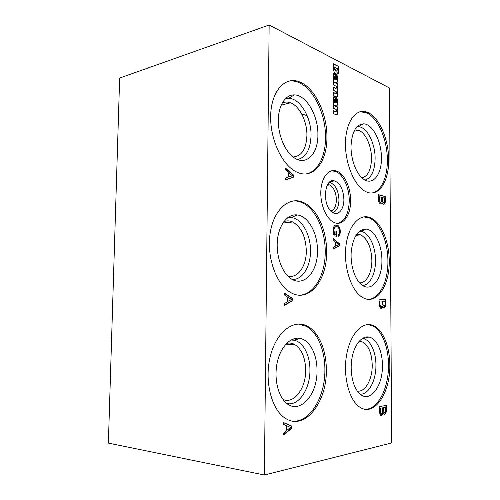 <?xml version="1.0" encoding="UTF-8"?>
<svg xmlns="http://www.w3.org/2000/svg" width="500" height="500" viewBox="0 0 500 500"><rect width="100%" height="100%" fill="white"/><g stroke="black" fill="none" stroke-linecap="round" stroke-linejoin="round"><path stroke-width="0.75" d="M264.387 475L108.375 443.113L119.65 78.062L269.15 25L389.525 88.019L391.625 442.981L264.387 475L269.15 25M386.356 405.419L379.456 406.575L379.481 412.719L380.75 415.394C381.744 415.825 382.55 415.181 383.175 413.456L383.856 414.212C385.106 414.606 385.95 413.575 386.388 411.112L386.356 405.419M385.8 299.562L378.988 299.144L379.012 305.119L380.531 308.175C381.419 308.531 382.131 308.031 382.663 306.656L383.575 307.706C384.712 308.056 385.462 307.188 385.831 305.1L385.8 299.562L378.988 299.175M385.262 196.594L378.531 194.681L378.556 200.494C378.819 202.3 379.419 203.456 380.344 203.962L382.156 202.794L383.331 204.169C384.331 204.456 384.988 203.731 385.288 201.981L385.262 196.594L378.531 194.862M283.669 422.612L283.656 424.45L286.1 425.494L286.056 431.025L283.581 433.044L283.569 435.006L291.975 428.119L291.988 426.188L283.669 422.612M284.719 293.325L284.706 295.1L287.106 296.656L287.069 302.006L284.637 303.406L284.625 305.306L292.875 300.506L292.887 298.637L284.719 293.325M285.738 168.319L285.725 170.037L288.081 172.069L288.044 177.244L285.656 178.069L285.644 179.906L293.744 177.069L293.756 175.263L285.738 168.319M333.019 238.469L333.019 240.069L335.019 241.681L335.012 246.506L333 247.55L333 249.262L339.825 245.675L339.825 243.994L333.019 238.469M338.3 225.794L337.419 225.194C335.775 224.55 334.45 225.306 333.456 227.475L333.212 232.569L334.162 235.831L336.763 236.294L336.769 231.1L335.931 230.944L335.925 234.569L334.625 234.331L333.925 229.969C334.344 227.838 335.206 226.706 336.5 226.575L337.45 226.825C338.631 227.525 339.306 228.938 339.481 231.081L339.494 231.619C339.394 233.306 338.9 234.394 337.994 234.887L338.225 236.381C339.487 235.688 340.175 234.15 340.275 231.769L340.269 231.25C340.194 229.031 339.606 227.281 338.506 226L335.919 224.994M335.55 111.675L333.244 110.406L333.237 113.525L336.406 114.844C338.031 114.3 338.312 112.581 337.238 109.688L337.912 109.975L337.912 107.112L333.25 105.094L333.244 108.2L335.981 109.369C336.794 110.431 336.8 111.163 335.994 111.575L335.95 111.581M334.5 96.194L333.263 97.3L333.612 102.188L333.25 102.025L333.244 104.925L336.488 105.944L337.869 104.706L337.994 101.119L336.6 97.381L336.419 100.237L336.962 102.269L336.375 102.881L335.838 98.969L334.5 96.194L333.781 96.219M337.938 83.994L333.294 81.775L333.288 84.862L336.031 86.156C336.725 87.238 336.712 87.963 336 88.331L333.281 87.056L333.275 90.15L336.019 91.419C336.725 92.475 336.719 93.2 336.012 93.6L333.275 92.35L333.269 95.444L336.425 96.862C337.95 96.538 338.294 94.975 337.469 92.175L337.256 91.731C338.188 90.425 338.188 88.694 337.262 86.525L337.938 86.844L337.938 83.994L333.294 82.1M334.538 72.987L333.306 74.031L333.65 78.906L333.294 78.725L333.288 81.606L336.569 82.788L337.894 81.606L338.019 78.044L336.625 74.262L336.45 77.094L336.994 79.138L336.406 79.725L335.875 75.806L334.538 72.987L333.781 73.012M338.794 66.55L333.325 63.738L333.319 68.281C333.469 70.806 334.25 72.581 335.669 73.606L336.556 74.056C337.812 74.35 338.55 73.481 338.781 71.45L338.794 66.55L333.325 64.088M350.619 200.625C350.856 215.531 342.669 226.756 333.881 222.35C326.1 218.875 319.881 203.781 320.894 190.087C321.8 176.344 329.544 167.856 337.206 171.3C344.725 174.35 350.731 187.806 350.619 200.625M389.825 364.925C390.538 391.944 374.925 416.669 360.4 407.525C349.288 401.306 342.619 376.219 346.7 354.387C350.631 332.481 363.644 320.131 374.25 326.012C383.413 330.694 389.819 347.206 389.825 364.925M389.231 261C389.775 285.25 376.887 305.225 363.294 297.844C352.025 292.394 343.562 268.612 345.831 247.119C347.956 225.556 359.825 212.669 370.744 217.887C381.275 222.444 389.269 241.769 389.231 261M388.65 159.869C389.05 181.381 378.675 197.556 366.369 191.887C355.188 187.319 345.119 164.638 345.475 143.144C345.688 121.594 356.081 107.75 367.094 112.206C378.881 116.381 388.756 139.125 388.65 159.869M326.312 370.025C327.069 401.938 304.85 431.231 285.475 418.356C271.294 409.819 263.969 380.1 270.5 355.606C276.85 331.006 294.344 318.606 307.762 326.369C319 332.45 326.463 350.619 326.312 370.025M326.619 251.844C327.131 280.087 309.269 302.975 291.125 292.781C276.588 285.387 266.369 257.444 270.144 233.275C273.744 209.013 289.681 195.719 303.681 202.544C317.087 208.544 326.85 230.387 326.619 251.844M326.919 137.269C327.231 161.831 313.381 179.775 297.162 172.25C282.694 166.194 269.887 139.775 270.669 115.412C271.269 90.975 285.012 76.087 299.231 81.762C314.656 87.25 327.269 113.731 326.919 137.269M291.675 344.387L291.3 343.244M385.55 407.362L383.5 407.713L383.512 411.112L384.162 412.419C384.881 412.631 385.35 412.019 385.569 410.575L385.55 407.362L383.056 407.669L383.075 411.062L383.719 412.369L384.175 412.425M337.556 69.819L337.562 68.819L334.575 67.3L334.569 68.238L335.887 70.806L336.475 71.094L337.556 69.819M292.969 339.075L293.25 340.094M293.175 343.781L292.975 344.438M300.738 202.094L300.65 201.412M327.65 184.531L329.569 184.938C333.787 187.394 336.062 192.338 336.394 199.756C336.181 205.994 334.344 209.762 330.881 211.069M329.25 182.444L329.819 182.506C335.356 184.456 338.4 190.231 338.956 199.825C338.738 206.75 336.725 211.031 332.925 212.662M343.888 199.431C344.075 209.694 337.831 216.663 332.056 212.094C322.125 205.65 324.038 178.113 334.119 180.75C340.031 182.875 343.288 189.1 343.888 199.431M331.587 170.769L335.825 171.525C343.356 174.562 349.369 188 349.25 200.8C348.825 213.494 345.062 220.987 337.95 223.275M359.212 341.175L362.962 342.088C368.775 345.894 371.856 353.55 372.219 365.044C372.469 379.256 365.169 392.55 357.325 391.069M362.244 338.519L363.162 338.631C370.356 339.806 375.981 351.788 375.925 365.075C376.188 380.369 368.65 394.9 360.169 394.15M382.406 365.331C383.013 386.456 369.525 404.05 359.25 393.325C352.806 387.131 349.55 371.556 352 358.05C354.4 344.506 361.881 335.6 368.913 337.044C376.519 338.325 382.456 351.138 382.406 365.331M367.938 324.531L372.894 325.994C382.062 330.669 388.475 347.156 388.481 364.85C388.919 387.85 377.8 410.181 364.881 409.2M356.669 234.25L360.863 234.894C367.669 239.019 371.337 247.494 371.856 260.306C372.031 272.581 366.45 283.219 359.594 282.856M359.387 231.294L360.694 231.337C368.688 232.031 375.619 246.038 375.513 260.375C375.688 273.562 369.969 285.163 362.65 285.475M381.906 260.194C382.388 279.288 371.012 293.431 361.025 284.256C354.319 278.544 349.988 263.731 351.331 250.519C353.438 236.281 358.406 229.144 366.231 229.1C374.688 229.894 382.006 244.887 381.906 260.194M363.663 216.869L369.4 218.031C379.944 222.575 387.944 241.869 387.906 261.069C388.2 280.956 379.75 298.744 368.625 299.319M330.431 182.25L329.625 182.106M354.613 129.981L358.675 130.338C365.644 132.775 371.6 146.119 371.506 158.412C371.188 169.75 368 176.231 361.95 177.862M356.931 126.756L358.237 126.694C366.85 126.719 375.288 143.15 375.112 158.519C374.812 170.7 371.469 177.887 365.075 180.081M381.419 157.925C381.788 174.963 372.438 186.381 363.038 178.775C356.181 173.6 350.831 159.369 351.012 146.2C351.844 131.938 356.031 124.481 363.562 123.825C372.688 123.912 381.581 141.512 381.419 157.925M359.756 111.806L365.763 112.5C377.562 116.662 387.45 139.369 387.344 160.081C387.544 177.081 381.256 191.319 372.081 192.956M286.644 343.369C289.444 342.7 292.137 343.081 294.713 344.513C301.737 349.162 305.387 357.725 305.669 370.206C305.956 388.156 294.05 404.438 283.044 399.462M290.975 340.019L293.981 340.213C303.188 341.844 310.131 355.319 309.925 370.238C310.175 388.881 298.719 406.425 286.962 403.519M317 370.562C317.688 395.913 298.019 416.569 284.681 401.431C276.956 393.275 273.837 375.425 277.663 360.606C281.431 345.75 291.231 336.525 300.119 338.413C309.875 340.194 317.2 354.613 317 370.562M298.412 324.006L306.319 326.344C317.569 332.419 325.037 350.55 324.888 369.931C325.256 396.75 309.825 423.05 292.425 421.094M283.869 221.644C286.806 220.5 289.762 220.606 292.738 221.981C301.294 227.081 305.812 236.75 306.306 250.975C306.45 266.131 297.719 278.706 287.962 276.131M287.638 217.756L291.356 217.581C301.85 218.506 310.781 234.694 310.487 251.056C310.606 266.712 302.337 280.2 292.269 279.394M317.456 250.806C317.962 273.463 301.669 289.469 288.494 276.631C280.294 269.15 275.525 252.344 277.694 237.881C279.812 223.388 288.337 213.787 297.194 214.931C308.319 215.981 317.75 233.319 317.456 250.806M292.769 200.981C295.975 200.706 299.144 201.287 302.262 202.725C315.681 208.713 325.45 230.519 325.219 251.938C325.394 274.431 314.35 294.531 299.831 295.175M282.137 103.15C284.781 101.819 287.575 101.706 290.512 102.8C299.581 106 307.169 121.487 306.919 135.419C306.288 149.037 301.681 156.225 293.113 156.981M285.163 98.906L288.706 98.375C300.156 98.212 311.45 117.756 311.038 135.544C310.506 149.537 305.981 157.525 297.456 159.506M317.9 134.762C318.238 154.65 305.244 167.125 292.781 156.719C284.262 150.006 277.9 133.95 278.312 119.456C278.675 104.938 285.675 94.575 294.237 94.887C306.394 94.812 318.319 115.756 317.9 134.762M287.919 81.337C291.156 80.619 294.456 80.887 297.825 82.144C313.269 87.613 325.894 114.044 325.531 137.544C325.6 156.113 317.925 171.575 306.544 173.831M307.137 115.688L301.675 113.938M379.875 412.069L380.319 412.119L381.062 413.669C381.912 413.913 382.456 413.188 382.688 411.5L382.681 407.856L379.85 408.219L379.875 412.069L380.625 413.619L381.106 413.694M384.05 414.3C385.025 414.044 385.662 412.969 385.95 411.069L385.919 405.494M380.975 415.5L382.738 413.406L383.175 413.456M379.85 408.219L380.294 408.263L380.319 412.119M382.681 407.856L380.294 408.263M383.056 407.669L383.5 407.713M383.075 411.062L383.512 411.112M385.95 411.069L386.388 411.112M379.4 304.725L379.837 304.719L380.731 306.494C381.506 306.712 381.987 306.1 382.181 304.65L382.169 301.106L379.375 300.975L379.4 304.725L380.3 306.5L380.825 306.537M382.556 304.462L382.994 304.456L383.769 305.963C384.425 306.15 384.844 305.631 385.019 304.4L385.006 301.275L382.544 301.163L382.556 304.462L383.338 305.963L383.819 305.981M383.844 307.8L385.4 305.106L385.369 299.569M380.838 308.281L382.663 306.656M379.812 300.969L379.837 304.719M382.975 301.156L382.994 304.456M385.4 305.106L385.831 305.1M378.944 200.344L379.369 200.287L380.425 202.312C381.112 202.494 381.531 201.969 381.681 200.738L381.675 197.294L378.919 196.694L378.944 200.344L379.994 202.362L380.544 202.35M382.056 200.781L382.488 200.731L383.4 202.45L384.487 201.119L384.475 198.081L382.044 197.569L382.056 200.781L382.975 202.5L383.475 202.475M383.644 204.256L384.862 202.031L384.831 196.65M380.694 204.056L382.156 202.794M379.35 196.644L379.369 200.287M382.469 197.519L382.488 200.731M384.862 202.031L385.288 201.981M286.944 425.844L286.469 425.781L286.431 430.275L286.913 430.344L290.556 427.425L286.944 425.844L286.913 430.344M283.569 434.544L291.5 428.05L291.512 426.119L283.669 422.75M291.512 426.119L291.988 426.188M291.5 428.05L291.975 428.119M287.938 297.188L287.469 297.194L287.431 301.537L291.481 299.519L287.938 297.188L287.9 301.531M284.625 305.038L292.406 300.512L292.419 298.644L284.719 293.637M292.419 298.644L292.887 298.637M292.406 300.512L292.875 300.506M288.894 172.763L288.431 172.844L288.4 177.044L292.381 175.806L288.894 172.763L288.863 176.969M285.644 179.819L293.281 177.144L293.294 175.338L285.731 168.794M293.294 175.338L293.756 175.263M293.281 177.144L293.744 177.069M335.706 242.237L335.256 242.275L335.25 246.188L338.669 244.662L335.706 242.237L335.7 246.156M333 249.056L339.375 245.712L339.381 244.025L333.019 238.869M339.381 244.025L339.825 243.994M339.375 245.712L339.825 245.675M338.188 236.175C339.212 235.319 339.756 233.863 339.831 231.806L339.825 231.287C339.744 229.069 339.156 227.325 338.062 226.044L337.85 225.837M336.312 236.213L336.319 231.144L335.931 231.069M335.925 234.569L334.625 234.331M336.238 226.6L336.056 226.619C334.756 226.75 333.894 227.881 333.475 230.012L334.175 234.375M338.062 226.044L338.506 226M339.831 231.806L340.275 231.769M333.475 230.012L333.925 229.969M333.456 230.637L333.906 230.594M336.319 231.144L336.769 231.1M337.469 109.787L337.475 107.212L333.25 105.388M335.538 111.669L333.244 110.7M336.519 114.85C337.669 113.775 337.762 112.088 336.794 109.794L337.419 110.056M337.475 107.212L337.912 107.112M334.3 99.394L333.706 100.369L334.663 102.431L335.475 102.487L334.7 99.381L334.15 100.262L335.475 102.487M336.331 102.975L335.931 102.987L335.4 99.075L334.056 96.306M336.75 106.006L337.431 104.812L337.575 102.05L336.556 98M334.663 102.431L335.106 102.325M333.706 100.369L334.15 100.262M333.706 100.119L334.15 100.013M335.4 99.075L335.838 98.969M335.669 101.456L336.112 101.35M335.931 102.987L336.375 102.881M336.05 103.044L336.494 102.938M337.55 101.225L337.994 101.119M337.575 102.05L338.019 101.944M337.506 104.225L337.95 104.119M337.431 104.812L337.869 104.706M333.25 102.275L333.612 102.188M337.494 86.638L337.5 84.113M333.281 87.375L335.875 88.362M333.275 92.662L335.856 93.637M336.6 96.875C337.619 95.981 337.762 94.45 337.025 92.287L336.819 91.844C337.744 90.538 337.75 88.806 336.825 86.644L337.262 86.525M336.819 91.844L337.256 91.731M337.025 92.287L337.469 92.175M335.569 93.713L336.012 93.6M335.556 88.444L336 88.331M334.325 76.175L333.744 77.131L334.7 79.225L335.506 79.287L334.738 76.162L334.188 77.019L335.506 79.287M336.388 79.819L335.962 79.837L335.431 75.925L334.094 73.112M336.831 82.844L337.456 81.725L337.575 78.162L336.587 74.912M334.7 79.225L335.138 79.112M333.744 77.131L334.188 77.019M333.744 76.888L334.188 76.769M335.431 75.925L335.875 75.806M335.706 78.306L336.144 78.188M335.962 79.837L336.406 79.725M336.087 79.9L336.525 79.781M337.575 78.162L338.019 78.044M337.6 78.981L338.044 78.869M337.537 81.144L337.975 81.025M337.456 81.725L337.894 81.606M333.294 79L333.65 78.906M334.575 67.3L334.131 67.425L334.131 68.362L335.444 70.925L336.637 71.131M337.131 74.144L338.344 71.569L338.356 66.669M335.819 71.106L336.262 70.981M334.131 68.362L334.569 68.238M338.344 71.569L338.781 71.45M339.825 231.287L340.269 231.25M333.95 96.263L334.387 96.156M333.988 73.062L334.425 72.944M335.444 70.925L335.887 70.806M327.244 185.275L329.569 184.938M329.819 182.506L334.119 180.75M335.825 171.525L337.206 171.3M358.562 341.938L362.962 342.088M363.162 338.631L368.913 337.044M372.894 325.994L374.25 326.012M355.956 235.312L360.863 234.894M360.694 231.337L366.231 229.1M369.4 218.031L370.744 217.887M330.538 181.45L333.481 181.012M353.944 131.294L358.675 130.338M358.237 126.694L363.562 123.825M365.763 112.5L367.094 112.206M285.894 344.156L294.713 344.513M293.981 340.213L300.119 338.413M306.319 326.344L307.762 326.369M282.9 223.038L292.738 221.981M291.356 217.581L297.194 214.931M302.262 202.725L303.681 202.544M281.175 105.15L290.512 102.8M288.706 98.375L294.237 94.887M297.825 82.144L299.231 81.762M381.062 413.669L380.625 413.619M384.162 412.419L383.719 412.369M380.731 306.494L380.3 306.5M383.769 305.963L383.338 305.963M380.425 202.312L379.994 202.362M383.4 202.45L382.975 202.5M337.419 225.194L336.969 225.238M334.387 72.931L333.95 73.05M336.475 71.094L336.037 71.213"/></g></svg>

